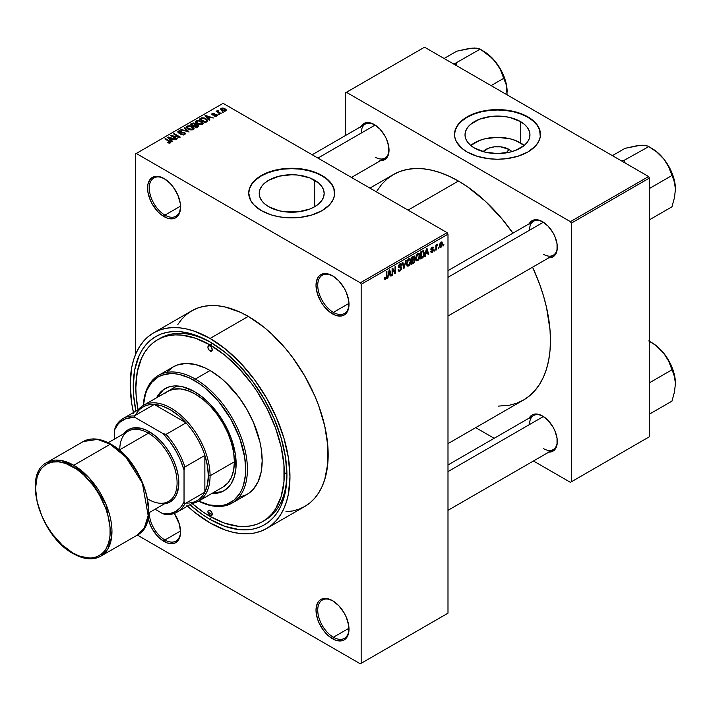 <?xml version="1.0" encoding="UTF-8"?>
<svg xmlns="http://www.w3.org/2000/svg" width="711" height="711" viewBox="0 0 711 711"><rect width="100%" height="100%" fill="white"/><g stroke="black" fill="none" stroke-linecap="round" stroke-linejoin="round"><path stroke-width="1.07" d="M332.952 276.046A22.103 12.762 -120 0 0 317.746 285.564A22.103 12.762 -120 0 0 333.379 312.387L332.508 313.889A23.33 13.473 60 0 1 316.013 285.315A23.33 13.473 60 0 1 332.508 275.788L326.198 273.593L320.848 274.633L318.795 276.339L317.266 278.748L316.013 285.315L317.266 293.332L320.848 301.571L323.345 305.383L329.291 311.667L335.725 315.382L341.671 315.968L344.177 315.044L347.75 310.929L348.692 307.899L348.692 300.46L346.23 292.177L344.177 288.106L338.827 280.881L332.508 275.788A23.33 13.473 60 0 1 349.003 304.361A23.33 13.473 60 0 1 332.508 313.889L333.379 312.387A22.103 12.762 60 0 1 318.937 292.905A22.103 12.762 60 0 1 322.323 275.193A22.103 12.762 60 0 1 332.952 276.046M332.952 600.902A22.103 12.762 -120 0 0 317.746 610.411A22.103 12.762 -120 0 0 333.379 637.243L332.508 638.745A23.33 13.473 60 0 1 316.013 610.171A23.33 13.473 60 0 1 332.508 600.644L326.198 598.449L323.345 598.564L320.848 599.489L318.795 601.186L317.266 603.603L316.013 610.171L317.266 618.179L318.795 622.356L323.345 630.239L329.291 636.514L335.725 640.238L341.671 640.824L344.177 639.9L347.75 635.785L348.692 632.754L348.692 625.316L346.23 617.032L344.177 612.953L338.827 605.736L332.508 600.644A23.33 13.473 60 0 1 349.003 629.217A23.33 13.473 60 0 1 332.508 638.745L333.379 637.243A22.103 12.762 60 0 1 318.937 617.761A22.103 12.762 60 0 1 322.323 600.048A22.103 12.762 60 0 1 332.952 600.902M149.301 512.578A22.103 12.762 -120 0 0 164.925 539.987L164.063 541.489A23.33 13.473 60 0 1 148.084 517.963L150.341 525.1L152.394 529.171L157.744 536.396L160.837 539.267L167.281 542.982L173.226 543.568L175.724 542.644L177.777 540.938L180.239 535.499L180.558 531.961L179.296 523.945L174.302 513.422A23.33 13.473 60 0 1 180.558 531.961A23.33 13.473 60 0 1 164.063 541.489L164.925 539.987A22.103 12.762 60 0 1 149.301 512.578M164.499 178.799A22.103 12.762 -120 0 0 149.301 188.308A22.103 12.762 -120 0 0 164.925 215.131L164.063 216.633A23.33 13.473 60 0 1 147.559 188.06A23.33 13.473 60 0 1 164.063 178.532L157.744 176.337L152.394 177.377L150.341 179.083L147.879 184.522L147.879 191.961L150.341 200.244L152.394 204.324L157.744 211.54L160.837 214.411L167.281 218.126L173.226 218.712L175.724 217.788L177.777 216.091L179.296 213.673L180.558 207.105L180.239 203.213L177.777 194.921L173.226 187.037L170.373 183.634L164.063 178.532A23.33 13.473 60 0 1 180.558 207.105A23.33 13.473 60 0 1 164.063 216.633L164.925 215.131A22.103 12.762 60 0 1 150.483 195.649A22.103 12.762 60 0 1 153.878 177.937A22.103 12.762 60 0 1 164.499 178.799M509.023 149.417L506.214 152.874L509.023 149.417L511.858 151.63A16.309 9.412 180 0 0 509.023 149.417A16.309 9.412 180 0 0 483.116 151.63L488.43 148.252L494.305 146.839L500.668 146.839L509.023 149.417M524.229 145.453A32.466 18.744 0 0 0 520.443 142.822L520.443 121.563A32.466 18.744 180 0 1 529.953 134.823A32.466 18.744 180 0 1 509.911 152.136A32.466 18.744 180 0 1 474.53 148.075L470.495 145.231L467.491 141.996L465.643 138.476L465.021 134.823L465.643 131.162L467.491 127.651L470.495 124.407L479.445 119.235L491.15 116.435L503.823 116.435L509.911 117.502L520.443 121.563L524.487 124.407L527.482 127.651L529.331 131.162L529.953 134.823L529.331 138.476L527.482 141.996L524.487 145.231L515.528 150.403L509.911 152.136L497.487 153.567L485.062 152.136L474.53 148.075A32.466 18.744 180 0 1 465.021 134.823A32.466 18.744 180 0 1 485.062 117.502A32.466 18.744 180 0 1 520.443 121.563L520.443 142.822A32.466 18.744 0 0 0 470.744 145.453M540.467 134.619A42.98 24.814 0 0 0 527.882 117.279L527.882 116.871A42.98 24.814 180 0 1 540.467 134.423A42.98 24.814 180 0 1 513.937 157.344A42.98 24.814 180 0 1 467.1 151.967L477.223 156.304L489.106 158.757L497.487 159.237L505.868 158.757L517.75 156.304L527.882 151.967L535.392 146.119L538.618 141.622L540.262 136.85L539.64 129.58L537.196 124.923L533.223 120.63L527.882 116.871L517.75 112.534L505.868 110.081L497.487 109.61L489.106 110.081L477.223 112.534L470.22 115.235L461.75 120.63L456.355 127.216L454.711 131.988L454.711 136.85L456.355 141.622L461.75 148.208L467.1 151.967A42.98 24.814 180 0 1 454.507 134.423A42.98 24.814 180 0 1 481.036 111.494A42.98 24.814 180 0 1 527.882 116.871L527.882 117.279A42.98 24.814 0 0 0 481.205 111.858A42.98 24.814 0 0 0 454.507 134.619M268.74 206.732A32.466 18.744 180 0 1 259.231 193.472A32.466 18.744 180 0 1 279.272 176.159A32.466 18.744 180 0 1 314.653 180.221L314.653 206.732L309.738 209.061L298.033 211.86L285.369 211.86L279.272 210.794L268.74 206.732L264.705 203.888L261.701 200.644L259.853 197.134L259.231 193.472L259.853 189.819L261.701 186.3L264.705 183.056L268.74 180.221L279.272 176.159L291.697 174.728L298.033 175.093L309.738 177.883L318.697 183.056L321.692 186.3L323.541 189.819L324.163 193.472L323.541 197.134L321.692 200.644L318.697 203.888L314.653 206.732L314.653 180.221A32.466 18.744 180 0 1 324.163 193.472A32.466 18.744 180 0 1 304.121 210.794A32.466 18.744 180 0 1 268.74 206.732M334.677 193.276A42.98 24.814 0 0 0 322.092 175.928L322.092 175.528A42.98 24.814 180 0 1 334.677 193.072A42.98 24.814 180 0 1 308.147 215.993A42.98 24.814 180 0 1 261.31 210.616L271.442 214.953L279.227 216.819L287.484 217.77L300.086 217.406L311.96 214.953L322.092 210.616L329.602 204.768L332.828 200.271L334.472 195.507L333.85 188.228L331.406 183.58L327.433 179.288L322.092 175.528L311.96 171.191L304.175 169.325L291.697 168.258L279.227 169.325L271.442 171.191L264.43 173.893L255.96 179.288L251.996 183.58L249.543 188.228L248.717 193.072L250.574 200.271L253.791 204.768L261.31 210.616A42.98 24.814 180 0 1 248.717 193.072A42.98 24.814 180 0 1 275.255 170.151A42.98 24.814 180 0 1 322.092 175.528L322.092 175.928A42.98 24.814 0 0 0 275.415 170.507A42.98 24.814 0 0 0 248.726 193.276M447.992 270.651L533.597 221.228A19.65 11.34 60 0 1 542.991 221.956A19.65 11.34 -120 0 0 529.526 230.222M529.197 223.761A20.877 12.051 60 0 1 542.555 221.699L536.903 219.735L534.352 219.832L532.112 220.668L528.913 224.347M312.165 154.758L365.321 124.07A19.65 11.34 60 0 1 374.715 124.807A19.65 11.34 -120 0 0 361.25 133.064M360.921 126.611A20.877 12.051 60 0 1 374.279 124.541L368.627 122.576L366.076 122.683L363.836 123.51L360.637 127.189M447.992 464.958L533.597 415.535A19.65 11.34 60 0 1 542.991 416.273A19.65 11.34 -120 0 0 529.526 424.529M529.197 418.077A20.877 12.051 60 0 1 542.555 416.006L536.903 414.042L534.352 414.149L532.112 414.975L528.913 418.655M180.532 206.119L164.925 215.131L180.532 206.119M180.532 530.975L164.925 539.987L180.532 530.975M348.985 628.231L333.379 637.243L348.985 628.231M348.985 303.375L333.379 312.387L348.985 303.375M157.584 339.769A104.988 60.613 60 0 1 210.083 344.968L212.642 343.493L210.083 344.968L195.596 338.258L181.669 335.094L175.084 334.89L168.836 335.601L162.979 337.236L157.584 339.769L152.687 343.182L148.35 347.43L144.609 352.487L141.489 358.291L137.267 371.933L135.837 387.833L136.201 396.445L138.05 409.892A104.988 60.613 60 0 1 157.584 339.769L160.188 338.267A104.988 60.613 60 0 1 211.398 342.738A104.988 60.613 -120 0 0 158.9 339.049M207.923 511.991L207.923 511.991A104.988 60.613 -120 0 0 211.825 514.417M210.083 519.43A108.676 62.746 60 0 1 189.944 504.703L202.546 514.657L210.083 519.43L211.389 517.164L210.083 519.43L225.067 526.38L239.483 529.651L246.299 529.864L252.769 529.126L258.831 527.438L264.412 524.816L269.478 521.287L273.975 516.879L277.85 511.653L281.076 505.645L285.449 491.523L286.924 475.064A108.676 62.746 60 0 1 210.083 519.43M135.917 411.127A108.676 62.746 60 0 1 210.083 341.964L225.067 352.327L239.483 365.694L252.769 381.567L264.412 399.324L273.975 418.29L281.076 437.727L285.449 456.897L286.924 475.064A108.676 62.746 60 0 0 210.083 341.964L195.09 335.014L180.674 331.735L173.857 331.53L167.387 332.268L161.326 333.957L155.745 336.579L150.679 340.107L146.182 344.506L142.307 349.741L139.08 355.749L134.708 369.871L133.233 386.331L133.606 395.245L135.917 411.127M285.938 511.733L292.665 510.96L298.958 509.2L304.77 506.472A112.969 65.225 -120 0 0 322.092 415.953A112.969 65.225 -120 0 0 248.281 316.395L210.083 338.454A112.969 65.225 60 0 1 283.885 438.003A112.969 65.225 60 0 1 266.563 528.531A112.969 65.225 60 0 1 210.083 522.941A112.969 65.225 60 0 1 187.482 506.125M369.933 188.104L393.334 174.595A130.166 75.153 -120 0 1 458.417 181.038L467.438 186.762L485.133 201.044L501.797 218.641L512.924 233.164A130.166 75.153 -120 0 0 458.417 181.038L408.052 210.118L458.417 181.038L449.396 176.346L440.456 172.72L431.693 170.196L423.187 168.8L415.028 168.543L407.279 169.431L400.026 171.458L393.334 174.595L387.264 178.825L381.887 184.096L376.35 191.819M498.224 406.132L509.547 405.208L516.799 403.19L523.492 400.044A130.166 75.153 -120 0 0 532.575 267.194L539.587 284.089L543.444 295.74L546.492 307.321L550.012 329.788L550.456 340.462L550.012 350.621L548.688 360.175L546.492 369.027L543.444 377.088L539.587 384.287L534.939 390.552L529.562 395.823L523.492 400.044L447.992 443.637M447.992 613.175L447.992 234.177L361.161 284.311L361.161 663.31L447.992 613.175L360.299 663.807L137.339 535.081L360.299 663.807L447.992 613.175L447.992 234.177L447.121 232.675L360.299 282.809L136.272 153.469L223.103 103.335L447.121 232.675L447.992 234.177L361.161 284.311L361.161 663.31L447.992 613.175M438.678 247.579L438.127 248.903L438.678 247.579M436.465 247.215L436.465 249.854L435.914 250.174L435.914 245.073L436.465 244.753L436.465 245.571L437.541 244.211L436.465 247.215L437.656 244.255L436.465 245.571L436.465 244.753L435.914 245.073L435.914 250.174L436.465 249.854L435.914 249.534L436.465 249.854L436.465 247.215L435.914 246.895L436.465 247.215M434.892 249.765L434.341 251.09L434.892 249.765M433.47 250.032L432.67 252.032L431.079 252.458L430.786 251.587L431.337 251.179L432.092 251.747L432.901 250.645L432.777 250.094L430.964 249.89L431.621 247.552L433.186 247.188L433.39 247.899L432.128 247.899L431.426 249.046L433.097 249.108L433.47 250.032L433.15 249.134L431.417 248.93L432.128 247.899L433.39 247.899L433.035 247.046L432.11 247.179L430.866 249.357L432.919 250.476L432.172 251.703L431.337 251.179L430.786 251.587L431.239 252.583L432.137 252.449L430.795 251.676L432.137 252.449L433.47 250.032L432.048 249.214L433.47 250.032M425.765 253.943L424.707 256.644L426.387 248.654L426.973 248.326L428.733 254.325L428.155 254.654L427.675 252.84L425.765 253.943L427.675 252.84L428.155 254.654L428.733 254.325L426.973 248.326L426.387 248.654L424.707 256.644L425.285 256.315L424.831 256.049L425.285 256.315L425.329 253.694L425.765 253.943M416.175 260.564L417.757 260.75L415.739 259.577L417.757 260.75L416.468 260.839L415.757 259.648L416.202 255.48L417.766 253.543L419.179 253.534L419.872 255.329L419.49 258.395L417.757 260.75L419.348 258.76L419.89 255.924L419.028 253.436L417.766 253.543L415.633 258.475L416.513 260.866M407.101 265.807L408.683 265.994L406.656 264.821L408.683 265.994L407.394 266.083L406.674 264.892L407.119 260.715L408.549 258.866L410.105 258.777L410.789 260.573L410.407 263.639L408.683 265.994L410.265 264.003L410.816 261.168L409.954 258.671L408.683 258.786L406.55 263.71L407.43 266.11M385.673 278.454L385.007 277.388L384.447 277.797L384.775 279.299L385.646 279.29L384.518 278.641L385.646 279.29L384.775 279.299L384.447 277.797L385.007 277.388L385.478 278.534L386.233 277.717L386.349 271.78L386.9 271.46L386.704 277.868L385.646 279.29L386.9 276.224L386.9 271.46L386.349 271.78L386.269 277.583L385.673 278.454L384.455 278.019M388.508 275.45L387.451 278.161L389.13 270.171L389.708 269.833L391.477 275.832L390.899 276.17L390.419 274.348L388.508 275.45L390.419 274.348L390.899 276.17L391.477 275.832L389.708 269.833L389.13 270.171L387.451 278.161L388.028 277.823L387.575 277.566L388.028 277.823L388.073 275.201L388.508 275.45M392.659 269.531L392.659 275.148L392.108 275.468L392.108 268.447L392.694 268.109L395.032 272.393L395.032 266.767L395.583 266.447L395.583 273.468L394.987 273.806L392.659 269.531L394.987 273.806L395.583 273.468L395.583 266.447L395.032 266.767L395.032 272.393L392.694 268.109L392.108 268.447L392.108 275.468L392.659 275.148L392.108 274.828L392.659 275.148L392.659 269.531L392.108 269.211L392.659 269.531M399.929 264.661L401.031 265.399L401.582 264.99L399.769 263.941L401.582 264.99L401.066 263.692L399.92 263.852L398.347 266.678L398.782 267.771L399.804 267.763L398.356 266.927L401.182 268.296L400.062 270.144L399.138 270.251L398.738 269.273L398.187 269.682L398.764 271.158L400.017 270.998L401.733 267.967L399.991 266.954L401.733 267.967L401.626 268.82L400.017 270.998L398.924 271.229L398.293 270.5L398.738 269.273L399.093 270.224L399.795 270.278L401.146 268.687L400.924 267.674L398.436 267.318L398.569 265.479L399.591 264.065L400.897 263.621L401.582 264.99L401.031 265.399L400.657 264.519L399.733 264.794L398.987 266.892L401.262 266.847L401.733 267.967L400.897 266.776L399.067 266.998L399.929 264.661L400.693 264.545L399.715 263.977M406.185 260.324L403.91 268.66L402.266 262.581L402.844 262.252L404.141 267.7L405.608 260.661L406.185 260.324L405.608 260.661L404.141 267.7L402.844 262.252L402.266 262.581L403.91 268.66L406.185 260.324M415.002 260.19L414.175 262.555L411.607 264.216L411.607 257.195L414.433 256.031L414.833 257.302L414.246 258.911L415.002 260.19L414.246 258.911L414.842 257.089L414.389 256.004L411.607 257.195L411.607 264.216L413.313 263.221L412.602 262.812L413.313 263.221L415.002 260.19L413.233 259.168L415.002 260.19M424.396 253.285L423.534 256.884L420.681 258.973L420.681 251.952L423.472 250.707L424.396 253.285L423.107 250.681L420.681 251.952L420.681 258.973L422.298 258.04L421.587 257.631L422.298 258.04L424.396 253.285L423.809 252.947L424.396 253.285M442.544 243.74L441.744 246.646L439.993 247.366L439.469 245.348L440.278 242.709L442.011 241.998L442.544 243.74L441.949 241.953L441.007 242.042L439.469 245.571L440.073 247.419L441.007 247.33L439.54 246.477L441.007 247.33L442.544 243.74L441.94 243.393L442.544 243.74M443.886 244.575L443.335 245.89L443.886 244.575M135.401 153.967L135.401 354.816L135.401 153.967L136.272 153.469L360.299 282.809L361.161 284.311L360.299 282.809L447.121 232.675L223.103 103.335L135.401 153.967M223.343 112.222L221.921 112.045L223.343 112.222M219.548 114.409L218.135 114.231L219.548 114.409M209.949 119.955L208.607 118.63L210.518 117.528L213.398 117.964L205.55 115.475L204.972 115.813L209.372 120.292L209.949 119.955L208.607 118.63L210.518 117.528L213.398 117.964L205.55 115.475L204.972 115.813L209.372 120.292L209.949 119.955M199.96 124.709L202.919 124.034L203.213 123.092L202.537 122.043L199.036 120.408L195.818 121.092L195.587 122.159L196.352 123.154L199.96 124.709L202.502 124.345L203.15 122.896L201.524 121.323L196.272 120.746L195.534 121.785L197.329 123.821L199.96 124.709M190.886 129.953L193.836 129.278L194.076 128.14L193.232 127.091L189.544 125.589L186.735 126.336L186.513 127.402L187.277 128.398L190.886 129.953L193.428 129.589L194.076 128.14L192.441 126.558L187.189 125.989L186.451 127.029L188.255 129.064L190.886 129.953M184.753 134.592L185.518 133.588L184.229 132.353L179.874 132.868L178.754 132.344L179.261 131.384L181.421 131.499L181.527 130.957L179.216 130.735L177.768 131.731L179.199 133.215L184.176 132.904L184.629 133.535L183.953 134.228L180.87 134.468L183.598 134.992L185.518 133.632L184.718 132.584L179.083 132.61L179.145 131.446L181.9 131.135L178.417 131.046L177.732 131.935L178.514 132.921L184.176 132.904L184.096 134.157L180.87 134.468L184.753 134.592M172.693 141.471L171.351 140.147L173.262 139.036L176.132 139.48L168.294 136.983L167.716 137.321L172.106 141.8L172.693 141.471L171.351 140.147L173.262 139.036L176.132 139.48L168.294 136.983L167.716 137.321L172.106 141.8L172.693 141.471M170.382 142.893L169.609 140.991L169.609 141.658L169.609 140.991L165.476 138.609L165.476 139.249L165.476 138.609L164.925 138.929L169.84 141.853L169.698 143.133L169.698 142.467L167.769 142.12L167.769 142.733L167.769 142.12L167.298 142.484L169.796 143.115L170.738 141.871L165.476 138.609L164.925 138.929L169.938 142.013L167.485 142.591L169.094 143.142L170.871 142.253M177.323 138.796L172.453 135.988L180.239 137.107L174.159 133.597L173.608 133.917L178.488 136.734L170.693 135.605L176.763 139.116L177.323 138.796L172.453 135.988L179.652 137.454L180.239 137.107L174.159 133.597L173.608 133.917L178.488 136.734L170.693 135.605L176.763 139.116L177.323 138.796M189.108 131.988L184.762 127.473L184.185 127.811L188.095 131.757L181.421 129.402L180.852 129.74L189.108 131.988L184.762 127.473L184.185 127.811L188.095 131.757L181.421 129.402L180.852 129.74L189.108 131.988M195.632 124.443L194.947 123.359L194.947 125.332L194.947 123.359L191.908 123.359L191.908 124.176L191.908 123.359L190.184 124.345L196.263 127.856L198.68 126.282L197.871 124.869L195.632 124.443L195.125 123.474L193.419 122.95L190.184 124.345L196.263 127.856L198.778 125.963L197.871 124.869L195.658 124.265M206.963 121.679L207.63 120.115L204.537 118.026L201.8 117.768L199.267 119.11L205.346 122.612L207.808 120.674L205.977 118.701L201.8 117.768L199.267 119.11L205.346 122.612L206.963 121.679M216.873 116.053L217.459 115.244L216.508 114.311L212.642 114.418L214.624 113.325L212.847 113.182L211.745 113.938L212.9 115.102L216.34 114.835L216.277 115.662L214.109 116.009L216.028 116.346L217.459 115.306L216.784 114.453L212.749 114.498L212.927 113.769L214.811 113.413L212.269 113.422L211.709 114.116L212.287 114.862L215.797 114.684L216.277 115.662L214.109 116.009L216.873 116.053M221.13 113.502L218.037 111.6L218.526 110.809L218.055 110.356L217.175 110.614L217.415 111.351L216.153 111.272L220.579 113.822L221.13 113.502L218.037 111.6L218.055 110.356L217.29 110.525L217.415 111.351L216.153 111.272L220.579 113.822L221.13 113.502M225.751 110.925L226.187 109.734L224.134 108.285L222.099 107.992L220.659 108.827L221.734 110.383L224.534 111.236L226.302 110.152L224.952 108.685L221.165 108.285L220.614 109.05L221.921 110.489L225.751 110.925M285.209 473.046A104.988 60.613 -120 0 0 286.906 474.006L285.209 473.046L286.906 474.006M286.915 473.535A104.988 60.613 60 0 1 265.176 520.114A104.988 60.613 60 0 1 263.861 520.843A104.988 60.613 -120 0 0 286.915 473.535M345.537 92.812L345.537 135.499L345.537 92.812L424.547 47.193L648.574 176.532L570.426 221.645L346.399 92.306L570.426 221.645L571.297 223.156L571.297 481.836L649.436 436.714L649.436 178.034L571.297 223.156L571.297 481.836L570.426 482.334L533.454 460.995L570.426 482.334L649.436 436.714L570.426 482.334L649.436 436.714L649.436 178.034L648.574 176.532L649.436 178.034L571.297 223.156L570.426 221.645L648.574 176.532L424.547 47.193L345.537 92.812M494.163 438.305L475.695 427.64L494.163 438.305M548.199 452.063L550.749 451.965L554.829 449.61L557.033 444.739L557.033 438.083L554.829 430.67L552.989 427.027L548.199 420.565L542.555 416.006A20.877 12.051 60 0 1 557.317 441.575A20.877 12.051 60 0 1 548.848 452.107M379.923 160.597L382.474 160.499L386.553 158.144L388.748 153.274L388.748 146.626L386.553 139.205L384.713 135.561L379.923 129.1L374.279 124.541A20.877 12.051 60 0 1 389.033 150.11A20.877 12.051 60 0 1 380.572 160.642M548.199 257.755L552.989 256.822L554.829 255.302L557.033 250.423L557.033 243.775L554.829 236.363L552.989 232.719L548.199 226.258L542.555 221.699A20.877 12.051 60 0 1 557.317 247.268A20.877 12.051 60 0 1 548.848 257.791M557.308 246.753A19.65 11.34 60 0 1 553.247 255.258A19.65 11.34 60 0 1 543.417 254.28A19.65 11.34 -120 0 0 557.308 246.753M389.033 149.594A19.65 11.34 60 0 1 384.971 158.1A19.65 11.34 60 0 1 375.141 157.131A19.65 11.34 -120 0 0 389.033 149.594M557.308 441.06A19.65 11.34 60 0 1 553.247 449.565A19.65 11.34 60 0 1 543.417 448.597A19.65 11.34 -120 0 0 557.308 441.06M186.886 505.574L194.494 512.169L210.083 522.941L225.663 530.166L233.27 532.352L240.647 533.57L247.739 533.792L254.458 533.019L260.759 531.259L266.563 528.531L304.77 506.472L310.032 502.81L314.706 498.233L318.732 492.794L322.083 486.546L324.731 479.552L327.78 463.581L327.78 445.495L324.731 425.996L318.732 405.83L314.706 395.743L304.77 376.021L292.665 357.562L285.938 349.03L271.478 333.752L263.87 327.167L248.281 316.395L240.451 312.316L225.094 306.983L217.717 305.766L210.625 305.543L203.906 306.317L197.605 308.076L191.801 310.805L186.531 314.466L181.865 319.043L177.83 324.483M248.281 316.395A112.969 65.225 -120 0 0 191.801 310.805L153.594 332.855A112.969 65.225 60 0 1 210.083 338.454L248.281 316.395M133.455 412.549A112.969 65.225 60 0 1 153.594 332.855L148.323 336.525L143.658 341.102L139.632 346.541L136.272 352.789L133.632 359.784L131.731 367.463L130.193 384.58L131.731 403.457L133.632 413.34M266.563 528.531L271.833 524.869L276.499 520.292L280.534 514.853L283.885 508.605L286.524 501.611L288.426 493.923L289.964 476.814L288.426 457.937L283.885 438.003L276.499 417.792L266.563 398.08L254.458 379.621L240.647 363.125L225.663 349.225L210.083 338.454L194.494 331.228L186.886 329.042L179.51 327.824L172.418 327.602L165.699 328.375L159.397 330.135L153.594 332.855M349.003 303.855A22.103 12.762 60 0 1 344.426 313.48A22.103 12.762 60 0 1 333.379 312.387A22.103 12.762 -120 0 0 349.003 303.855M349.003 628.702A22.103 12.762 60 0 1 344.426 638.336A22.103 12.762 60 0 1 333.379 637.243A22.103 12.762 -120 0 0 349.003 628.702M180.55 531.455A22.103 12.762 60 0 1 175.981 541.08A22.103 12.762 60 0 1 164.925 539.987A22.103 12.762 -120 0 0 180.55 531.455M180.55 206.599A22.103 12.762 60 0 1 175.981 216.224A22.103 12.762 60 0 1 164.925 215.131A22.103 12.762 -120 0 0 180.55 206.599M334.677 193.472L333.85 188.628L331.406 183.98L327.433 179.687L322.092 175.928L315.577 172.844L308.147 170.551L300.086 169.138L291.697 168.658L283.316 169.138L275.255 170.551L267.825 172.844L261.31 175.928L255.96 179.687L251.996 183.98L249.543 188.628L248.717 193.472M540.467 134.823L539.64 129.98L537.196 125.323L533.223 121.039L527.882 117.279L521.367 114.187L513.937 111.894L505.868 110.481L497.487 110.009L489.106 110.481L481.036 111.894L473.606 114.187L467.1 117.279L461.75 121.039L457.777 125.323L455.333 129.98L454.507 134.823M524.487 145.666L515.528 140.494L509.911 138.761L497.487 137.33L485.062 138.761L479.445 140.494L470.495 145.666M169.84 141.853L169.698 142.467M168.294 137.916L168.294 136.983L168.294 137.916M171.351 141.027L171.351 140.147L171.351 141.027M170.827 139.623L169.574 138.307L169.574 139.223L168.676 137.499L168.676 138.307L168.676 137.499L172.364 138.734L172.364 139.56L172.364 138.734L170.827 139.623L170.827 140.494L170.827 139.623L168.676 137.499L172.364 138.734L170.827 139.623M171.28 135.943L171.28 135.268L171.28 135.943M178.488 137.214L178.488 136.734L178.488 137.214M174.159 134.237L174.159 133.597L174.159 134.237M172.453 136.628L172.453 135.988L172.453 136.628M181.349 134.699L181.349 134.103L181.349 134.699M184.096 134.886L184.096 134.157L184.096 134.886M184.176 132.904L184.096 134.157M178.417 132.859L178.417 131.046L178.417 132.859M179.083 132.61L179.145 131.446M179.874 133.33L179.874 132.868L179.874 133.33M181.154 133.179L181.154 132.601L181.154 133.179M182.425 132.806L182.425 132.228L182.425 132.806M184.718 134.619L184.718 132.584L184.718 134.619M181.421 129.926L181.421 129.402L181.421 129.926M184.762 128.398L184.762 127.473L184.762 128.398M187.189 128.327L187.189 125.989L187.189 128.327M192.441 127.233L192.441 126.558L192.441 127.233M194.076 128.94L194.076 128.14L194.076 128.94M188.815 128.753L187.349 127.18L187.908 126.398L190.264 126.211L193.25 128.398L192.708 129.882L192.708 129.18L188.815 128.753L188.815 129.358L187.349 127.153L188.717 126.123L191.508 126.674L193.241 128.273L191.748 129.473L188.815 128.753M197.871 126.931L197.862 125.82M193.268 125.483L191.446 124.443L191.446 125.074L192.414 123.883L194.503 123.741L194.823 125.403L194.823 124.523L194.299 125.705L194.299 124.887L193.268 126.123L193.268 125.483L191.446 124.443L193.259 123.501L194.503 123.741L194.823 124.523L193.268 125.483M196.112 127.127L193.979 125.9L193.979 126.531L195.063 125.269L197.329 125.189L197.774 126.985L197.774 126.078L197.276 127.269L197.276 126.451L196.112 127.767L196.112 127.127L193.979 125.9L195.845 124.932L197.329 125.189L197.774 126.078L196.112 127.127M194.503 123.741L194.823 124.523M196.272 123.083L196.272 120.746L196.272 123.083M201.524 121.999L201.524 121.323L201.524 121.999M203.15 123.696L203.15 122.896L203.15 123.696M197.898 123.51L196.423 121.936L196.983 121.154L199.338 120.968L202.333 123.154L201.791 124.638L201.791 123.936L197.898 123.51L197.898 124.114L196.423 121.91L198.111 120.852L200.582 121.43L202.324 123.039L200.822 124.229L197.898 123.51M200.813 119.03L200.813 118.213L200.813 119.03M201.8 118.47L201.8 117.768L201.8 118.47M205.977 119.368L205.977 118.701L205.977 119.368M206.688 119.999L206.181 122.132L206.181 121.314L205.186 121.883L200.529 119.199L202.839 118.204L206.119 119.475L206.688 119.999L205.186 122.523L205.186 121.883L200.529 119.199L200.529 119.839L200.529 119.199L202.413 118.248L205.417 119.013L206.688 119.999L206.901 121.714M205.55 116.4L205.55 115.475L205.55 116.4M208.607 119.519L208.607 118.63L208.607 119.519M208.083 118.115L206.83 116.8L206.83 117.706L205.932 115.982L205.932 116.791L205.932 115.982L209.621 117.226L209.621 118.044L209.621 117.226L208.083 118.115L208.083 118.986L208.083 118.115L205.932 115.982L209.621 117.226L208.083 118.115M214.58 116.195L214.58 115.644L214.58 116.195M216.277 116.293L216.277 115.662L216.277 116.293M216.34 114.835L216.277 115.662M212.269 114.862L212.269 113.422L212.269 114.862M212.749 114.498L212.927 113.769M213.291 115.164L213.291 114.604L213.291 115.164M214.18 115.075L214.18 114.382L214.18 115.075M216.784 116.097L216.784 114.453L216.784 116.097M218.686 114.551L218.686 113.911L218.686 114.551M216.713 111.583L216.713 110.952L216.713 111.583M217.415 111.991L217.415 111.351L217.415 111.991M217.29 110.525L217.415 111.351M218.526 110.809L218.055 110.356L218.055 110.996L218.526 110.809M218.037 111.6L218.046 110.996M218.837 112.818L218.837 112.178L218.837 112.818M222.472 112.365L222.472 111.725L222.472 112.365M221.165 109.983L221.165 108.285L221.165 109.983M224.952 109.37L225.129 111.165L225.129 110.552L222.472 110.169L221.788 108.659L224.445 109.032L225.129 110.552L222.472 110.169L222.472 110.783L221.503 109.263L221.859 108.614L224.943 109.361M221.476 110.214L221.788 108.659M225.431 111.076L225.431 110.116L225.129 110.552M197.329 125.189L197.774 126.078M386.349 275.904L386.9 276.224L386.349 275.904M384.775 279.299L385.646 279.29M390.686 275.379L391.477 275.832L390.686 275.379M389.708 273.939L390.419 274.348L389.708 273.939M388.695 274.526L389.068 270.482L390.232 273.637L388.268 274.277L390.232 273.637L389.459 270.704L388.695 274.526M393.841 271.709L395.032 272.393L393.841 271.709M394.445 272.811L395.583 273.468L394.445 272.811M400.017 270.998L398.196 269.949L400.017 270.998M399.778 267.007L401.182 268.296M398.391 266.101L398.898 266.385L398.391 266.101M398.347 266.581L399.111 267.025M399.938 266.972L399.067 266.998M403.288 266.349L403.928 266.723L403.288 266.349M403.555 267.363L404.141 267.7L403.555 267.363M410.229 260.83L410.816 261.168L410.229 260.83M407.101 263.408L408.692 259.604L408.078 259.257L410.025 260.013L410.265 261.461L408.683 265.176L407.741 265.247L406.568 263.097L407.794 265.274L409.438 264.456L410.247 261.941L409.678 259.559L407.91 260.333L407.101 263.408M408.523 258.893L410.025 260.013M413.313 256.209L414.842 257.089L413.313 256.209M413.118 256.324L414.042 256.858L412.158 257.693L412.158 259.791L411.607 259.471L414.246 258.911L414.291 257.524L413.775 258.795L412.158 259.791L412.158 257.693L411.607 257.373L413.118 257.142L412.407 256.733L414.291 257.524L414.042 256.858L414.291 257.524M412.158 263.07L412.158 260.608L411.607 260.297L413.251 259.986L412.54 259.577L414.442 260.519L413.9 261.977L412.158 263.07L411.607 262.759L412.158 263.07L414.158 261.648L414.122 259.737L412.158 260.608L412.158 263.07M413.189 259.195L414.442 260.519M419.303 255.587L419.89 255.924L419.303 255.587M417.597 253.649L418.717 254.298L416.833 255.338L416.184 258.164L417.766 254.36L417.161 254.014L419.108 254.769L419.339 256.227L417.757 259.933L416.824 260.013L415.651 257.853L416.735 259.95L417.757 259.933L418.806 258.733L419.108 254.769M423.596 250.761L423.107 250.681M423.001 251.578L421.232 252.458L421.232 257.835L421.232 252.458L420.681 252.138L422.21 251.89L421.499 251.481L423.001 251.578L422.165 251.099L423.267 251.641L423.623 255.436L422.227 257.258L420.681 257.515L422.45 257.124L423.623 255.436L423.649 252.138L422.245 251.054M427.951 253.871L428.733 254.325L427.951 253.871M426.964 252.423L427.675 252.84L426.964 252.423M425.951 253.009L426.324 248.966L427.489 252.129L425.525 252.769L427.489 252.129L426.724 249.197L425.951 253.009M432.172 251.703L431.337 251.179M430.893 249.01L432.777 250.094L430.893 249.01M430.866 249.357L432.235 250.13L430.866 249.339L431.186 250.148M432.128 247.17L433.39 247.899L432.128 247.17M432.128 247.899L432.839 248.308M430.964 248.663L431.417 248.93L430.964 248.663M435.914 245.251L436.465 245.571L435.914 245.251M436.785 244.664L437.496 245.073L436.785 244.664M435.914 245.73L436.572 246.113L435.914 245.73M440.989 242.78L440.056 245.855L440.527 246.673L441.513 246.095L441.993 244.113L441.495 242.691L440.989 242.78L441.993 244.113L441.024 246.593L439.496 244.948L440.02 245.251L440.989 242.78L440.473 242.478L441.575 242.735L440.722 242.238M441.024 246.593L439.487 246.086M135.401 415.322A54.027 31.195 60 0 1 154.225 404.461A54.027 31.195 60 0 1 186.051 422.841L178.283 415.357L170.133 409.643L161.992 405.954L154.225 404.461L186.051 422.841A54.027 31.195 60 0 1 204.866 455.431A54.027 31.195 60 0 1 208.341 475.81L207.461 465.901L204.866 455.431L204.866 492.19L207.461 484.715L208.341 475.81L210.083 475.81A55.262 31.906 -120 0 0 182.069 416.37A55.262 31.906 -120 0 0 138.201 409.812A55.262 31.906 60 0 1 143.373 405.403A55.262 31.906 60 0 1 185.962 420.201A55.262 31.906 60 0 1 210.083 475.81L234.39 461.777L210.083 475.81A55.262 31.906 60 0 1 198.636 501.113A55.262 31.906 60 0 1 192.228 503.388A55.262 31.906 -120 0 0 210.083 475.81L208.341 475.81A54.027 31.195 60 0 1 204.866 492.19A54.027 31.195 60 0 1 186.051 503.05M177.181 512.08A54.027 31.195 60 0 1 166.081 514.577L162.997 513.804L166.081 514.577A54.027 31.195 -120 0 0 184.896 503.717A54.027 31.195 60 0 1 177.181 512.08L197.151 500.544A54.027 31.195 -120 0 0 204.866 492.19L184.896 503.717L184.033 501.664A52.801 30.484 60 0 1 162.997 513.804L155.087 509.236L162.997 513.804L169.778 513.662L175.697 511.52L180.514 507.458L182.451 504.766L184.033 501.664L184.033 470.015L184.896 466.958L204.866 455.431L204.866 492.19L184.896 503.717L184.033 501.664L184.033 470.015L180.514 460.168L175.697 450.543L169.778 441.567L162.997 433.594L135.597 417.775L134.246 415.988A54.027 31.195 -120 0 0 115.431 426.858L114.569 429.915L114.569 439.051L114.569 429.915A52.801 30.484 60 0 1 135.597 417.775L134.246 415.988L154.225 404.461L186.051 422.841L166.081 434.368L162.997 433.594L135.597 417.775L132.122 417.588L125.731 418.743L120.337 421.854L118.079 424.112L114.569 429.915L115.431 426.858A54.027 31.195 60 0 1 123.154 418.495A54.027 31.195 60 0 1 134.246 415.988L154.225 404.461A54.027 31.195 -120 0 0 143.124 406.968L123.154 418.495M204.866 455.431A54.027 31.195 -120 0 0 186.051 422.841L166.081 434.368A54.027 31.195 60 0 1 184.896 466.958L204.866 455.431M184.896 466.958A54.027 31.195 -120 0 0 166.081 434.368L162.997 433.594A52.801 30.484 60 0 1 184.033 470.015L184.896 466.958M210.083 350.985A3.066 1.769 60 0 1 208.074 348.283A3.066 1.769 60 0 1 208.545 345.822A3.066 1.769 60 0 1 210.083 345.973L211.611 347.59L212.251 349.732L210.083 350.985L208.545 349.368L207.905 347.226L208.545 345.822L210.083 345.973A3.066 1.769 60 0 1 212.082 348.674A3.066 1.769 60 0 1 211.611 351.136L210.083 350.985L212.251 349.732L211.611 351.136A3.066 1.769 60 0 1 210.083 350.985M210.083 515.422A3.066 1.769 60 0 1 208.074 512.711A3.066 1.769 60 0 1 208.545 510.249A3.066 1.769 60 0 1 210.083 510.409L211.611 512.027L212.251 514.169L210.083 515.422L208.545 513.795L207.905 511.662L208.545 510.249L210.083 510.409A3.066 1.769 60 0 1 212.082 513.111A3.066 1.769 60 0 1 211.611 515.573L210.083 515.422L212.251 514.169L211.611 515.573A3.066 1.769 60 0 1 210.083 515.422M165.414 388.428A58.942 34.03 -120 0 0 157.433 397.28L163.103 390.09M156.562 397.787A58.942 34.03 60 0 1 164.979 388.677A58.942 34.03 60 0 1 194.45 391.592L202.582 397.209L210.403 404.461L220.89 417.784L226.667 427.791L231.208 438.252L235.323 453.929L235.928 468.38L234.337 476.717L231.208 483.631L229.102 486.466L223.921 490.768L217.602 493.105L211.825 493.496A58.942 34.03 60 0 0 223.921 490.768A58.942 34.03 60 0 0 232.959 443.531A58.942 34.03 60 0 0 194.45 391.592L182.354 386.677L174.799 385.931L171.298 386.34L168.009 387.255L162.232 390.588L156.562 397.787M195.321 379.061L194.45 380.563A72.451 41.833 60 0 1 245.633 466.843A72.451 41.833 60 0 1 198.653 501.104L209.318 504.917L218.597 505.832L222.907 505.334L226.951 504.215L234.052 500.109L239.634 493.692L241.776 489.683L243.473 485.195L245.428 474.957L245.677 469.296L244.691 457.191L239.634 437.923L230.675 418.806L218.597 401.493L204.448 387.468L199.471 383.744L189.428 377.95L179.581 374.528L174.844 373.746L170.302 373.604L161.948 375.23L158.224 376.972L151.852 382.26L147.115 389.752L145.426 394.241L143.391 405.394A72.451 41.833 60 0 1 194.45 380.563L195.321 379.061A73.677 42.536 60 0 1 243.446 443.984A73.677 42.536 60 0 1 232.159 503.024A73.677 42.536 60 0 1 198.582 501.139A73.677 42.536 -120 0 0 247.392 467.394A73.677 42.536 -120 0 0 195.321 379.061L210.083 370.538L195.321 379.061A73.677 42.536 -120 0 0 143.32 405.43A73.677 42.536 60 0 1 158.482 375.408A73.677 42.536 60 0 1 195.321 379.061M232.159 503.024L246.921 494.5A73.677 42.536 -120 0 0 258.209 435.461A73.677 42.536 -120 0 0 210.083 370.538L220.241 377.559L225.2 381.86L239.02 397.387L246.921 409.429L253.4 422.281L259.933 442.02L261.177 448.463L262.181 460.772L261.177 471.935L258.209 481.507L253.4 489.124L250.352 492.11L246.921 494.5L239.02 497.424M210.083 344.968A104.988 60.613 60 0 1 278.668 437.487A104.988 60.613 60 0 1 262.572 521.625A104.988 60.613 60 0 1 210.083 516.417A104.988 60.613 60 0 1 192.086 503.477L202.804 511.804L210.083 516.417L224.56 523.136L238.487 526.3L245.073 526.504L251.321 525.785L257.178 524.158L262.572 521.625L267.469 518.212L271.806 513.964L275.557 508.907L281.121 496.598L283.965 481.756L283.965 464.95L281.121 446.828L275.557 428.084L267.469 409.447L257.178 391.619L251.321 383.229L238.487 367.898L224.56 354.976L210.083 344.968M165.112 393.156L167.689 391.361A55.262 31.906 60 0 1 195.321 394.098A55.262 31.906 60 0 1 231.413 442.793A55.262 31.906 60 0 1 222.943 487.071L198.636 501.113M166.765 372.262L173.244 366.885L177.03 365.107L185.518 363.463L194.956 364.396L204.972 367.88L210.083 370.538A73.677 42.536 -120 0 0 173.244 366.885L158.482 375.408M224.347 490.51A58.942 34.03 -120 0 1 212.687 492.999L221.761 491.683M167.689 391.361L173.608 389.175L180.363 388.899L187.695 390.57L195.321 394.098L202.937 399.369L210.269 406.168L217.024 414.237L222.943 423.267L227.804 432.91L231.413 442.793L233.643 452.543L234.39 461.777L233.643 470.149L231.413 477.33L227.804 483.045L222.943 487.071M543.4 416.522L447.992 471.606L543.4 416.522M660.439 349.581L663.701 353.18A33.221 19.179 -120 0 0 651.96 342.764L658.039 347.199L663.701 353.18L668.624 361.046L671.975 369.791L649.436 382.802L671.975 369.791L674.49 376.155L675.45 383.451L674.481 391.877L671.975 401.12L649.436 414.131L671.975 401.12L674.481 391.877L675.45 383.451L673.664 372.04L668.571 360.299L663.701 353.18L668.624 361.046L673.379 372.999L675.201 379.63L675.45 383.451A33.221 19.179 -120 0 0 663.701 353.18L656.813 346.381L660.439 349.581M652.902 343.511L648.77 340.925L652.902 343.511M543.4 222.214L447.992 277.29L543.4 222.214M660.439 155.274L663.701 158.864A33.221 19.179 -120 0 0 651.96 148.448L648.761 146.608L658.039 152.883L663.701 158.864L668.624 166.738L671.975 175.484L649.436 188.495L671.975 175.484L674.49 181.847L675.45 189.144L674.481 197.569L671.975 206.803L649.436 219.815L671.975 206.803L674.481 197.569L675.45 189.144L673.664 177.723L668.571 165.983L663.701 158.864L668.624 166.738L673.379 178.692L675.201 185.313L675.45 189.144A33.221 19.179 -120 0 0 663.701 158.864L656.813 152.065L660.439 155.274M652.902 149.203L648.77 146.608L652.902 149.203M625.156 163.015L624.169 160.295L648.77 146.608L624.169 160.295L621.556 160.935L623.894 160.322A38.136 22.014 60 0 1 624.454 160.65A38.136 22.014 -120 0 0 623.894 160.322L625.156 163.015M642.966 145.328L636.949 145.719L624.996 148.359L612.384 155.638L624.996 148.359L640.211 145.302L645.135 145.337L648.485 146.262L642.931 145.186L637.66 145.799M317.924 158.082L375.124 125.056L317.924 158.082M455.618 63.172L453.271 63.777L455.618 63.172A38.136 22.014 60 0 1 455.893 63.332A38.136 22.014 -120 0 0 455.618 63.172L480.209 49.103L492.163 58.124L498.144 65.545L500.348 69.58L506.205 84.689L507.05 94.821L506.97 88.333L505.388 80.574L500.295 68.834L492.67 58.551L483.684 51.299A33.221 19.179 -120 0 1 495.425 61.715L500.348 69.58L503.699 78.334L491.088 85.613L503.699 78.334L506.205 84.689L507.174 91.986A33.221 19.179 -120 0 0 495.425 61.715L488.537 54.916L480.209 49.103L455.618 63.172M455.049 64.799L455.893 63.332L455.049 64.799M456.88 65.856L456.178 63.492A38.136 22.014 -120 0 0 455.893 63.332A38.136 22.014 60 0 1 456.178 63.492L456.88 65.856M474.69 48.17L468.673 48.57L456.72 51.201L444.108 58.489L456.72 51.201L471.935 48.152L476.85 48.179L480.209 49.103L474.646 48.028L469.384 48.65M100.766 556.198L107.885 548.936L111.68 536.627L105.921 504.17L89.444 478.227L73.757 465.287A1.226 0.711 120 0 0 72.886 466.789C83.809 471.366 109.716 499.255 110.223 531.464C109.716 563.076 83.809 561.059 72.886 553.016A1.226 0.711 120 0 0 73.144 553.576A1.226 0.711 -60 0 1 72.886 553.016L80.174 556.393L90.484 558.091L96.572 556.909L101.753 553.913L103.93 551.78L105.815 549.239L108.614 543.044L110.045 535.579L110.045 527.127L108.614 518.017L105.815 508.587L99.291 494.66L93.63 486.031L83.729 474.904L76.548 469.109L65.599 463.412L58.595 461.821L52.143 462.079L46.482 464.176L41.842 468.025L39.958 470.566L37.159 476.761L35.55 488.35L37.159 501.788L41.842 515.928L46.482 525.145L52.143 533.774L62.053 544.902L72.886 553.016C61.964 548.448 36.057 520.55 35.55 488.35C36.057 456.729 61.964 458.755 72.886 466.789A1.226 0.711 -60 0 1 73.757 465.287A54.027 31.195 60 0 1 109.05 512.898A54.027 31.195 60 0 1 100.766 556.198A54.027 31.195 60 0 1 73.757 553.514A1.226 0.711 -60 0 1 73.144 553.576C83.685 559.539 92.892 560.41 100.766 556.198L137.241 535.143A54.027 31.195 -120 0 0 145.524 491.843A54.027 31.195 -120 0 0 110.223 444.233L125.909 457.173L142.396 483.116L148.146 515.573L144.351 527.882L137.241 535.143C162.197 523.189 143.355 461.075 110.836 444.171A1.226 0.711 120 0 0 110.223 444.233L73.757 465.287L110.223 444.233A54.027 31.195 -120 0 0 83.205 441.558L97.487 439.398L110.223 444.233A1.226 0.711 -60 0 1 110.836 444.171A1.226 0.711 -60 0 1 111.094 444.731M148.697 512.924L168.694 501.379A40.527 23.392 -120 0 0 174.906 468.913A40.527 23.392 -120 0 0 148.43 433.203L149.301 431.701A41.753 24.103 -120 0 0 124.007 433.594L128.424 429.631L132.895 427.978L140.725 428.218L146.404 430.191L155.06 435.674L160.597 440.82L165.699 446.917L170.169 453.734L173.848 461.021L176.577 468.487L178.257 475.855L178.674 486.093L176.577 494.58L173.848 498.9L170.169 501.948L164.534 503.779A41.753 24.103 -120 0 0 177.741 473.082A41.753 24.103 -120 0 0 149.301 431.701L148.43 433.203A40.527 23.392 60 0 1 177.083 482.831A40.527 23.392 60 0 1 148.43 499.38M119.777 449.743A40.527 23.392 60 0 1 148.43 433.203L119.208 450.072L148.43 433.203A40.527 23.392 -120 0 0 128.167 431.195L108.17 442.74M73.144 553.576C40.625 536.672 21.783 474.566 46.739 462.612A54.027 31.195 60 0 1 73.757 465.287L61.022 460.452L46.739 462.612L83.205 441.558C91.088 437.336 100.295 438.216 110.836 444.171M148.43 509.405L146.821 495.958L144.022 486.537L137.49 472.602L131.837 463.972M128.691 459.981L121.928 452.845L114.755 447.05M169.956 142.111L169.956 143.071M184.629 133.499L184.629 134.663M178.648 132.042L178.648 132.993M187.349 127.18L187.349 128.451M193.25 128.407L193.25 129.678M194.938 124.247L194.938 125.34M196.423 121.936L196.423 123.216M202.333 123.163L202.333 124.434M216.642 115.235L216.642 116.169M212.536 114.213L212.536 114.986M217.868 111.272L217.868 112.258M399.129 270.251L398.187 269.7M407.741 265.247L406.621 264.599M416.824 260.013L415.695 259.355M431.604 251.783L430.999 251.436M432.626 247.819L431.835 247.366M177.075 385.94L143.373 405.403M265.176 520.114L262.572 521.625M553.247 449.565L447.992 510.329M649.436 341.307L651.96 342.764M447.992 316.022L553.247 255.258M648.485 146.448L651.96 148.448M384.971 158.1L351.465 177.448M480.209 49.29L483.684 51.299"/></g></svg>
